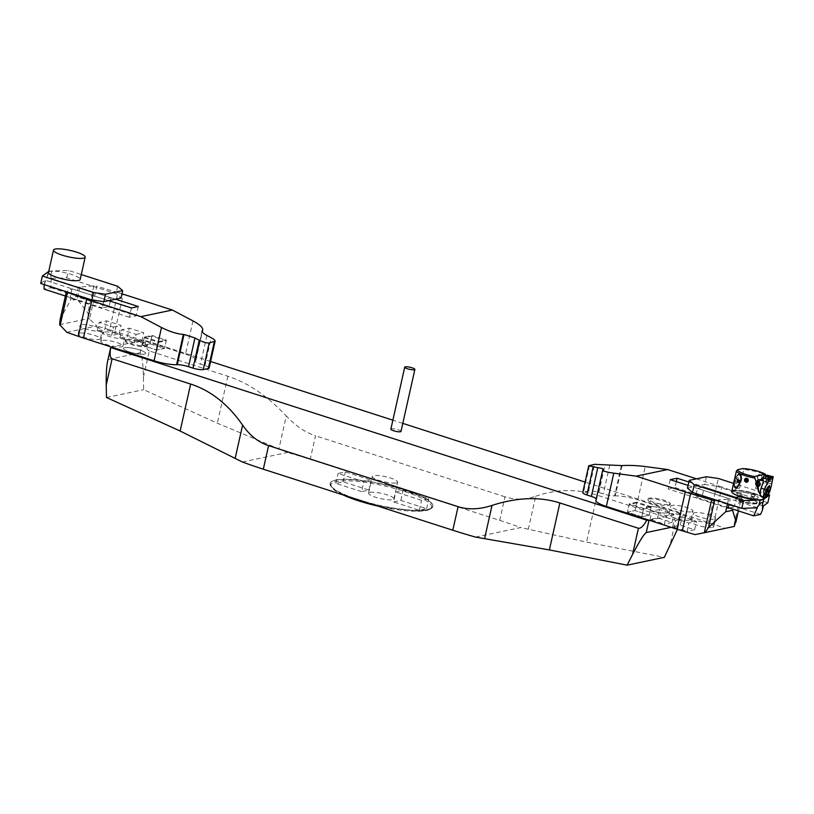 <?xml version="1.0" encoding="UTF-8"?>
<svg xmlns="http://www.w3.org/2000/svg" width="814" height="814" viewBox="0 0 814 814"><rect width="100%" height="100%" fill="white"/><g stroke="black" fill="none" stroke-linecap="round" stroke-linejoin="round"><path stroke-width="0.61" stroke-dasharray="4.07 3.05" d="M667.256 512.881A11.355 2.32 12.6 0 0 668.436 512.169A11.355 2.32 12.6 0 0 660.164 507.987A11.355 2.32 12.6 0 0 647.445 506.501A11.355 2.32 12.6 0 0 646.265 507.214A11.355 2.32 12.6 0 0 654.527 511.385A11.355 2.32 12.6 0 0 667.256 512.881A11.355 2.32 12.6 0 0 668.436 512.169A11.355 2.32 12.6 0 0 657.854 507.417A11.355 2.32 12.6 0 0 646.265 507.214A11.355 2.32 12.6 0 0 654.527 511.385A11.355 2.32 12.6 0 0 667.256 512.881M150.091 343.803L142.511 345.401L156.878 350.03L164.459 348.433L150.091 343.803L151.964 335.439L144.373 337.027L142.511 345.401L150.091 343.803L151.811 336.121L144.22 337.708L142.511 345.401L156.878 350.03L164.459 348.433L150.091 343.803M107.479 361.874L111.386 347.029L142.847 340.415L140.079 352.818C141.84 353.968 142.959 362.088 143.427 377.177L143.671 389.672L217.338 423.209L287.535 452.492A162.271 33.181 -167.4 0 1 310.226 459.34L315.496 435.775C305.403 432.499 295.655 425.885 286.274 415.934L278.876 449.053M649.012 520.177L680.484 513.563A6.492 1.323 12.6 0 0 681.155 513.156A6.492 1.323 12.6 0 0 681.155 513.013L585.073 482.071M402.798 423.372L392.877 420.177M210.602 361.477L145.045 340.364A6.492 1.323 12.6 0 0 142.847 340.415M390.862 429.161A5.189 1.058 -167.4 0 1 391.402 428.836A5.189 1.058 -167.4 0 1 397.222 429.517A5.189 1.058 -167.4 0 1 400.997 431.43M144.424 354.09A11.355 2.32 12.6 0 0 145.604 353.378A11.355 2.32 12.6 0 0 137.332 349.206A11.355 2.32 12.6 0 0 124.613 347.71A11.355 2.32 12.6 0 0 123.433 348.423A11.355 2.32 12.6 0 0 131.695 352.594A11.355 2.32 12.6 0 0 144.424 354.09M641.778 516.788L649.358 515.191L634.981 510.561L627.401 512.159L641.778 516.788L643.65 508.414L651.231 506.817L649.358 515.191L641.778 516.788L643.498 509.096L651.078 507.498L649.358 515.191L634.981 510.561L627.401 512.159L641.778 516.788M144.22 337.708L158.598 342.338L156.878 350.03L158.75 341.656L144.373 337.027M158.598 342.338L166.178 340.751L164.459 348.433L166.331 340.059L151.964 335.439M166.178 340.751L151.811 336.121M369.922 492.378A12.983 2.656 -167.4 0 1 384.462 494.088A12.983 2.656 -167.4 0 1 393.915 498.86A12.983 2.656 -167.4 0 1 380.657 498.616A12.983 2.656 -167.4 0 1 368.569 493.192A12.983 2.656 -167.4 0 1 369.922 492.378M393.6 501.933L400.864 500.407L426.607 508.699L419.342 510.225L393.6 501.933L395.818 492.012L403.083 490.486L428.825 498.779L421.56 500.305L395.818 492.012M361.62 491.636L335.867 483.343L343.142 481.817L368.884 490.109L361.62 491.636L363.838 481.715L338.085 473.422L345.35 471.896L371.103 480.189L363.838 481.715M400.864 500.407L403.083 490.486M426.607 508.699L428.825 498.779M419.342 510.225L421.56 500.305M335.673 480.016A52.574 10.755 -167.4 0 1 394.566 486.925A52.574 10.755 -167.4 0 1 432.824 506.257A52.574 10.755 -167.4 0 1 379.171 505.28A52.574 10.755 -167.4 0 1 330.209 483.313A52.574 10.755 -167.4 0 1 335.673 480.016M475.498 537.077L520.706 527.574L586.558 542.114L664.316 557.346M242.338 461.986L287.535 452.492M528.276 529.375L535.683 496.245C525.325 499.847 515.089 500.03 504.995 496.805L499.725 520.37L310.226 459.34M499.725 520.37A162.271 33.181 -167.4 0 1 520.706 527.574M671.224 527.319L677.716 525.966L680.484 513.563M108.608 359.432L140.079 352.818M677.441 529.324L677.716 525.966M106.481 397.486L143.671 389.672M535.683 496.245C556.4 489.061 576.861 488.685 597.059 495.136L675.61 520.441L669.739 546.682M143.427 377.177L149.288 350.936L227.839 376.241C248.036 382.794 267.511 396.021 286.274 415.934M504.995 496.805L315.496 435.775M396.306 482.926A12.983 2.656 12.6 0 0 397.649 482.112A12.983 2.656 12.6 0 0 388.207 477.34A12.983 2.656 12.6 0 0 373.667 475.641A12.983 2.656 12.6 0 0 372.313 476.444A12.983 2.656 12.6 0 0 381.766 481.216A12.983 2.656 12.6 0 0 396.306 482.926M368.884 490.109L371.103 480.189M335.867 483.343L338.085 473.422M343.142 481.817L345.35 471.896M149.288 350.936C147.171 350.02 145.757 346.489 145.045 340.364M681.155 513.013C679.609 518.416 677.757 520.889 675.61 520.441M126.272 340.272A11.355 2.32 -167.4 0 1 139.001 341.768A11.355 2.32 -167.4 0 1 147.263 345.94A11.355 2.32 -167.4 0 1 135.673 345.726A11.355 2.32 -167.4 0 1 125.091 340.985A11.355 2.32 -167.4 0 1 126.272 340.272M649.104 499.053A11.355 2.32 -167.4 0 1 661.833 500.549A11.355 2.32 -167.4 0 1 670.095 504.721A11.355 2.32 -167.4 0 1 658.506 504.517A11.355 2.32 -167.4 0 1 647.924 499.765A11.355 2.32 -167.4 0 1 649.104 499.053M651.078 507.498L636.701 502.869L634.981 510.561L636.853 502.187L651.231 506.817M636.701 502.869L629.12 504.466L627.401 512.159L629.273 503.785L643.65 508.414M629.12 504.466L643.498 509.096M706.369 476.75L704.639 484.503L687.474 488.105M704.639 484.503L716.564 486.212L718.304 478.459M767.856 502.726L716.564 486.212M763.359 506.003L704.303 486.976L697.435 488.42L695.492 497.1L702.36 495.665L704.303 486.976M757.325 507.712L697.435 488.42M760.561 514.407L702.36 495.665M728.265 507.661L695.492 497.1M731.776 491.208A16.29 3.327 -167.4 0 1 733.343 490.466A16.29 3.327 -167.4 0 1 750.905 492.419A16.29 3.327 -167.4 0 1 763.451 498.29M731.715 491.514A16.29 3.327 -167.4 0 1 733.282 490.771A16.29 3.327 -167.4 0 1 750.834 492.724A16.29 3.327 -167.4 0 1 763.39 498.595M763.4 498.738A16.29 3.327 -167.4 0 1 763.379 498.901A16.29 3.327 -167.4 0 1 746.753 498.595A16.29 3.327 -167.4 0 1 731.583 491.788A16.29 3.327 -167.4 0 1 731.633 491.636M768.63 494.668L733.648 483.404M755.911 503.774A11.03 2.259 12.6 0 0 757.061 503.083A11.03 2.259 12.6 0 0 746.784 498.473A11.03 2.259 12.6 0 0 735.52 498.27A11.03 2.259 12.6 0 0 743.548 502.33A11.03 2.259 12.6 0 0 755.911 503.774M757.101 498.443A11.03 2.259 -167.4 0 1 744.749 496.998A11.03 2.259 -167.4 0 1 736.711 492.938A11.03 2.259 -167.4 0 1 737.86 492.246A11.03 2.259 -167.4 0 1 750.223 493.701A11.03 2.259 -167.4 0 1 758.251 497.751A11.03 2.259 -167.4 0 1 757.101 498.443M48.504 272.415A16.229 3.317 -167.4 0 1 65.069 272.71A16.229 3.317 -167.4 0 1 80.179 279.487M48.708 271.489A16.88 3.449 -167.4 0 1 51.862 270.97L68.396 270.411L81.278 274.552M44.18 284.758L47.161 276.668C48.453 273.239 49.654 272.985 50.763 275.915L51.18 278.469L111.06 297.761L110.501 300.285M51.669 278.368L66.738 277.849L115.985 293.712L121.021 298.077M40.7 283.465L45.197 280.199L104.192 299.196L111.06 297.761M51.18 278.469L50.916 287.698L44.058 289.133M44.21 284.605L45.197 280.199M66.738 277.849L68.396 270.411M117.654 286.263L115.985 293.712M110.297 301.17L109.127 306.44L102.259 307.875L104.192 299.196M50.916 287.698L109.127 306.44M65.374 296.001L102.259 307.875M737.86 492.246A11.03 2.259 -167.4 0 1 750.223 493.701A11.03 2.259 -167.4 0 1 758.251 497.751A11.03 2.259 -167.4 0 1 746.987 497.547A11.03 2.259 -167.4 0 1 736.711 492.938A11.03 2.259 -167.4 0 1 737.86 492.246M733.506 490.842A16.036 3.276 -167.4 0 1 753.031 493.396A16.036 3.276 -167.4 0 1 762.637 499.43A16.036 3.276 -167.4 0 1 761.466 499.847A16.036 3.276 -167.4 0 1 745.115 498.158A16.036 3.276 -167.4 0 1 732.03 492.592A16.036 3.276 -167.4 0 1 733.506 490.842M752.024 493.64L755.016 494.454L752.024 493.64M732.071 489.886C732.02 490.852 734.554 490.191 739.692 487.881L743.813 469.464A16.229 3.317 -167.4 0 1 766.086 475.457L766.432 479.049L763.156 479.731M762.413 496.866L764.804 492.216L766.432 479.049M731.684 491.91A16.229 3.317 12.6 0 0 731.888 492.378A16.229 3.317 12.6 0 0 745.125 498.005A16.229 3.317 12.6 0 0 761.67 499.715A16.229 3.317 12.6 0 0 762.86 499.297A16.229 3.317 12.6 0 0 763.237 498.962M763.359 498.697A16.229 3.317 12.6 0 0 748.249 491.921A16.229 3.317 12.6 0 0 731.684 491.615M758.943 486.457C761.416 483.994 761.039 482.193 757.834 481.054C755.361 482.702 755.341 484.483 757.783 486.396L758.943 486.457M760.5 479.619C762.728 477.238 762.342 475.549 759.36 474.542C757.03 476.088 757.01 477.777 759.309 479.588L760.5 479.619M743.813 469.464L742.917 468.579M762.565 480.718L761.965 480.525M765.191 490.404C765.313 485.887 764.468 482.712 762.637 480.891M739.692 487.881L732.305 489.428M734.147 482.56L734.543 482.132A30.169 27.91 45.5 0 0 734.533 482.183L734.147 482.56A7.702 3.093 107.9 0 0 734.035 483.404L734.442 482.865A30.169 26.547 37.1 0 0 734.432 482.916L734.024 483.445A7.702 3.093 107.9 0 0 733.963 484.259A7.702 3.093 107.9 0 0 733.963 485.052L734.381 484.228A30.169 22.711 26.7 0 0 734.381 484.269L733.963 485.093A7.702 3.093 107.9 0 0 734.014 485.785A7.702 3.093 107.9 0 0 734.126 486.446A7.702 3.093 107.9 0 0 734.289 487.016A7.702 3.093 107.9 0 0 734.513 487.484A7.702 3.093 107.9 0 0 734.788 487.861L735.052 486.528A30.169 8.293 11.4 0 0 735.073 486.548L735.052 486.528M734.045 484.228L734.381 483.608A30.169 24.807 31.2 0 1 734.381 483.567L733.963 484.259L734.381 483.567M734.086 485.693L734.615 484.381A27.066 18.213 -157 0 0 734.615 484.411L734.086 485.693M734.208 486.365L734.513 485.398A30.169 17.603 19.7 0 1 734.513 485.368L734.126 486.446L734.513 485.368M734.36 486.894L734.655 485.866A30.169 14.672 16.8 0 1 734.645 485.836L734.37 486.914M734.584 487.352L734.839 486.243A30.169 11.559 14.1 0 1 734.828 486.223L734.594 487.372M735.174 487.983L735.429 486.111L735.103 488.115A7.702 3.093 107.9 0 1 734.798 487.871L734.788 487.861M735.123 488.125A7.702 3.093 107.9 0 0 735.469 488.258L735.612 486.864A30.169 1.547 5.9 0 0 735.632 486.874L735.612 486.864M737.199 487.688L736.985 485.765L737.199 487.688A7.702 3.093 107.9 0 1 736.762 487.993L736.741 488.003A7.702 3.093 107.9 0 1 736.314 488.197L736.294 488.207A7.702 3.093 107.9 0 1 736.08 488.258A7.702 3.093 107.9 0 1 735.887 488.288L735.866 488.288A7.702 3.093 107.9 0 1 735.49 488.268L735.469 488.258M737.23 487.667A7.702 3.093 107.9 0 0 737.677 487.271L737.423 486.05A30.169 14.133 -11.6 0 1 737.443 486.029L737.698 487.25A7.702 3.093 107.9 0 0 738.145 486.752L737.81 485.622A30.169 16.667 -16.6 0 1 737.84 485.592L737.81 485.622M739.478 484.554L738.674 483.526L739.499 484.676A7.702 3.093 107.9 0 1 739.092 485.398L739.061 485.439A7.702 3.093 107.9 0 1 738.634 486.1L738.613 486.131A7.702 3.093 107.9 0 1 738.166 486.721L738.145 486.752M739.519 484.635A7.702 3.093 107.9 0 0 739.906 483.842A7.702 3.093 107.9 0 0 740.272 482.977L739.56 482.519A30.169 24.166 -57.8 0 0 739.56 482.519L740.292 482.926A7.702 3.093 107.9 0 0 740.598 482.061L739.824 481.776A30.169 24.471 -69.6 0 1 739.845 481.735L740.618 482.02A7.702 3.093 107.9 0 0 740.882 481.145L740.058 481.023A30.169 24.349 -81.6 0 1 740.079 480.972L740.882 481.145M739.855 483.791L739.275 483.201A30.169 23.443 -47 0 0 739.254 483.241L739.875 483.74M740.821 481.135L740.893 481.094A7.702 3.093 107.9 0 0 741.116 480.209L739.845 480.28A27.066 21.357 87 0 1 739.855 480.229L741.116 480.209M741.055 480.179L741.127 480.168A7.702 3.093 107.9 0 0 741.3 479.293L740.404 479.507A30.169 22.833 -103.1 0 1 740.414 479.456L740.404 479.507M741.361 476.088L741.442 476.017A7.702 3.093 107.9 0 1 741.493 476.719L741.493 476.75A7.702 3.093 107.9 0 1 741.493 477.513L741.493 477.553A7.702 3.093 107.9 0 1 741.432 478.357L741.422 478.408A7.702 3.093 107.9 0 1 741.31 479.253L741.3 479.293M741.442 475.987A7.702 3.093 107.9 0 0 741.33 475.366L740.435 476.271A30.169 12.525 -135.3 0 1 740.425 476.241L741.33 475.366M741.259 475.478L741.33 475.335A7.702 3.093 107.9 0 0 741.167 474.796L740.292 475.803A30.169 9.605 -139.3 0 0 740.292 475.803L741.157 474.766A7.702 3.093 107.9 0 0 740.944 474.318A7.702 3.093 107.9 0 0 740.669 473.952L739.875 475.091A30.169 3.215 -146.1 0 0 739.885 475.111L740.659 473.931A7.702 3.093 107.9 0 0 740.353 473.687A7.702 3.093 107.9 0 0 739.987 473.545A7.702 3.093 107.9 0 0 739.59 473.514A7.702 3.093 107.9 0 0 739.163 473.606A7.702 3.093 107.9 0 0 738.715 473.809A7.702 3.093 107.9 0 0 738.257 474.114L737.738 475.773A27.066 14.723 17.2 0 0 737.718 475.793L738.257 474.114M740.882 474.45L740.099 475.396A30.169 6.481 -142.8 0 0 740.109 475.417L740.099 475.396M740.302 473.84L739.265 475.457L740.302 473.84M739.336 474.786L739.987 473.545L739.316 474.776A30.169 3.531 -151.8 0 1 739.326 474.776L739.987 473.545L739.356 474.796M739.56 473.667L738.98 474.755A30.169 6.909 -154.6 0 1 739 474.755L738.98 474.755M739.122 473.758L738.634 474.827A30.169 10.216 -157.2 0 1 738.654 474.827L739.163 473.606L738.664 474.847M738.674 473.962L738.267 475A30.169 13.4 -159.9 0 1 738.288 474.989L738.715 473.809L738.288 474.989M738.217 474.277L738.237 474.135A7.702 3.093 107.9 0 0 737.779 474.542L737.515 475.59A30.169 19.21 -165.9 0 0 737.494 475.61L737.759 474.562A7.702 3.093 107.9 0 0 737.311 475.061L737.128 476.017A30.169 21.744 -169.3 0 1 737.128 476.017L737.291 475.091A7.702 3.093 107.9 0 0 736.843 475.671A7.702 3.093 107.9 0 0 736.395 476.373L736.375 477.096A30.169 25.865 -178.7 0 1 736.375 477.096L736.365 476.404A7.702 3.093 107.9 0 0 735.958 477.136A7.702 3.093 107.9 0 0 735.561 477.96L735.693 478.398A30.169 28.521 163.2 0 0 735.673 478.449L735.541 478.001A7.702 3.093 107.9 0 0 735.184 478.836L735.388 479.12A30.169 29.243 144.9 0 0 735.368 479.161L735.174 478.886A7.702 3.093 107.9 0 0 734.859 479.741L735.113 479.863A30.169 29.548 115.1 0 0 735.103 479.904L734.839 479.792A7.702 3.093 107.9 0 0 734.574 480.667L734.879 480.626A30.169 29.416 81.8 0 0 734.869 480.667L734.574 480.667M736.863 475.783L736.721 476.556A30.169 23.972 -173.5 0 1 736.751 476.526L736.721 476.556M735.998 477.208L736.08 478.011A27.066 24.583 -5.9 0 0 736.029 478.042M735.978 477.248L736.06 478.052M734.635 480.667L734.564 480.718A7.702 3.093 107.9 0 0 734.34 481.593L734.849 481.288A27.066 25.906 -121.1 0 0 734.839 481.328L734.34 481.593M734.401 481.623L734.33 481.644A7.702 3.093 107.9 0 0 734.157 482.509M761.558 496.764L763.023 496.448M757.529 486.457A2.757 2.462 -101.9 0 0 760.53 483.313A2.757 2.462 -101.9 0 0 755.646 483.679A2.757 2.462 -101.9 0 0 757.529 486.457M760.022 483.384A2.595 2.32 78.1 0 1 757.213 486.375A2.595 2.32 78.1 0 1 757.234 481.349A2.595 2.32 78.1 0 1 760.022 483.384M757.559 486.294A2.595 2.32 -101.9 0 0 760.388 483.343A2.595 2.32 -101.9 0 0 755.789 483.689A2.595 2.32 -101.9 0 0 757.559 486.294M758.312 489.356L755.646 488.502L757.519 480.097M755.646 488.502A7.794 3.124 -72.1 0 1 757.885 482.926M761.466 480.362A7.794 3.124 -72.1 0 1 761.985 480.687M759.055 479.639A2.605 2.32 78.1 0 1 759.075 474.603A2.605 2.32 78.1 0 1 760.144 479.7A2.605 2.32 78.1 0 1 759.055 479.639M745.339 478.652A2.025 1.913 -113.5 0 0 746.865 482.163M747.333 482.071A2.025 1.913 -113.5 0 0 748.442 479.395A2.025 1.913 -113.5 0 0 745.716 478.367M747.333 480.341A0.702 0.661 66.5 0 1 746.235 480.636A0.702 0.661 66.5 0 1 746.489 479.487A0.702 0.661 66.5 0 1 747.333 480.341M747.435 480.372A0.814 0.763 -113.5 0 0 746.865 479.375A0.814 0.763 -113.5 0 0 745.929 479.934A0.814 0.763 -113.5 0 0 746.509 480.932A0.814 0.763 -113.5 0 0 747.435 480.372M746.418 479.741L746.825 480.626M747.69 481.817A1.943 1.832 -113.5 0 0 746.112 478.296M745.777 478.429A1.943 1.832 -113.5 0 0 747.323 481.99M757.295 477.38A2.595 2.32 78.1 0 1 760.164 474.664A2.595 2.32 78.1 0 1 760.144 479.7A2.595 2.32 78.1 0 1 757.295 477.38M760.164 474.664A2.595 2.32 78.1 0 1 760.144 479.7A2.595 2.32 78.1 0 1 759.075 474.613A2.595 2.32 78.1 0 1 760.164 474.664M755.657 485.124L755.321 483.658L756.287 482.671L757.59 483.14L757.915 484.605L756.949 485.592L755.657 485.124L757.081 484.818L756.755 483.353L757.722 482.366L759.014 482.844L759.34 484.31L758.373 485.297L757.081 484.818M756.287 482.671L757.722 482.366M755.321 483.658L756.755 483.353M757.59 483.14L759.014 482.844M757.915 484.605L759.34 484.31M756.949 485.592L758.373 485.297M759.747 483.445A1.943 1.74 78.1 0 1 757.569 485.673A1.943 1.74 78.1 0 1 756.837 482.376A1.943 1.74 78.1 0 1 759.747 483.445M762.25 496.815A7.794 3.124 107.9 0 0 762.321 496.805A7.794 3.124 107.9 0 0 767.002 490.191A7.794 3.124 107.9 0 0 766.9 482.264A7.794 3.124 107.9 0 0 766.371 481.949A7.794 3.124 107.9 0 0 761.67 486.66M740.231 481.654A1.333 0.529 107.9 0 0 740.333 481.196L740.302 480.494A1.333 0.529 107.9 0 0 740.17 480.301L739.784 480.382A1.333 0.529 107.9 0 0 739.55 480.657L739.183 481.43A1.333 0.529 107.9 0 0 739.081 481.888L739.112 482.59A1.333 0.529 107.9 0 0 739.244 482.783L739.641 482.702A1.333 0.529 107.9 0 0 739.875 482.427L740.231 481.654L738.105 480.962A1.333 0.529 -72.1 0 0 738.217 480.504L738.176 479.812A1.333 0.529 -72.1 0 1 738.176 479.812L740.302 480.494M737.504 477.676A3.083 1.241 -72.1 0 1 737.789 477.686A3.083 1.241 -72.1 0 1 738.023 481.003A3.083 1.241 -72.1 0 1 735.907 483.557A3.083 1.241 -72.1 0 1 735.571 480.575A3.083 1.241 -72.1 0 1 737.504 477.676M736.202 483.567A3.083 1.241 107.9 0 0 738.145 480.677A3.083 1.241 107.9 0 0 737.81 477.696A3.083 1.241 107.9 0 0 737.525 477.676A3.083 1.241 107.9 0 0 735.591 480.575A3.083 1.241 107.9 0 0 735.917 483.557A3.083 1.241 107.9 0 0 736.202 483.567M736.497 482.183A1.638 0.661 107.9 0 0 736.517 482.183A1.638 0.661 107.9 0 0 737.474 480.82A1.638 0.661 107.9 0 0 737.494 479.161A1.638 0.661 107.9 0 0 736.232 480.392A1.638 0.661 107.9 0 0 736.497 482.183L736.711 482.132A1.526 0.611 107.9 0 0 737.596 480.86A1.526 0.611 107.9 0 0 737.616 479.314A1.526 0.611 107.9 0 0 737.484 479.222A1.526 0.611 107.9 0 0 736.436 480.484A1.526 0.611 107.9 0 0 736.548 482.132A1.526 0.611 107.9 0 0 736.69 482.132A1.526 0.611 107.9 0 0 736.711 482.132M739.875 482.427L737.749 481.746A1.333 0.529 -72.1 0 1 737.515 482.01L739.641 482.702M740.333 481.196L738.217 480.504M740.13 482.142L737.84 481.41L738.105 480.962M740.17 480.301L738.044 479.619A1.333 0.529 -72.1 0 1 738.176 479.792L738.095 479.578A1.526 0.611 107.9 0 0 737.881 479.354A1.526 0.611 107.9 0 0 736.833 480.616A1.526 0.611 107.9 0 0 736.945 482.254A1.526 0.611 107.9 0 0 737.087 482.264A1.526 0.611 107.9 0 0 737.25 482.193A1.526 0.611 107.9 0 0 737.993 480.993A1.526 0.611 107.9 0 0 738.095 479.578M740.445 480.698L738.166 479.965M739.55 480.657L737.423 479.965A1.333 0.529 -72.1 0 1 737.657 479.7L739.784 480.382M740.028 480.097L737.657 479.7M739.081 481.888L736.955 481.206A1.333 0.529 -72.1 0 1 737.057 480.748L739.183 481.43M739.295 480.942L737.016 480.209L737.057 480.748M739.244 482.783L737.118 482.092A1.333 0.529 -72.1 0 1 736.985 481.908L739.112 482.59M738.97 482.387L736.985 481.908M739.387 482.987L737.118 482.092M735.887 488.288L735.958 486.884A30.169 1.832 3 0 0 735.937 486.894L735.866 488.288M735.103 488.115L735.418 486.1A27.066 4.436 -171.3 0 0 735.429 486.111L735.164 487.973M734.798 487.871L735.083 486.538M734.33 481.644L734.839 481.328M738.237 474.135L737.718 475.793L738.247 474.257M740.659 473.931L739.875 475.091M741.442 476.017L740.089 477.187A27.066 13.655 49.3 0 1 740.089 477.157M741.493 476.719L740.567 477.38A30.169 17.633 -125.4 0 0 740.567 477.411L740.567 477.38M741.493 477.513L740.557 478.032A30.169 19.729 -119.2 0 0 740.557 478.072L741.493 477.553M741.432 478.357L740.506 478.734A30.169 21.469 -111.8 0 0 740.506 478.774L741.422 478.408M741.127 480.168L739.855 480.229M739.499 484.676L738.654 483.567A27.066 20.024 142.6 0 1 738.674 483.526M739.092 485.398L738.593 484.513A30.169 20.788 -29.2 0 0 738.573 484.554L739.061 485.439M738.634 486.1L738.217 485.083A30.169 18.895 -22.4 0 0 738.196 485.124L738.613 486.131M738.166 486.721L737.84 485.632M736.762 487.993L736.68 486.64A30.169 8.323 -3.5 0 0 736.66 486.65L736.741 488.003M736.314 488.197L736.314 486.813A30.169 5.138 -0.1 0 0 736.283 486.823L736.294 488.207M736.314 488.054L736.283 486.823M736.344 488.054L736.314 486.813M735.988 486.894L735.917 488.146L735.958 486.884M735.53 488.115L735.663 486.874M734.197 486.334L734.513 485.398M734.411 484.228L734.035 485.012L734.381 484.228M734.045 484.188L734.411 483.577M734.106 483.394L734.472 482.875M736.416 476.465L736.405 477.106M736.395 476.495L736.385 477.146M736.843 475.814L736.751 476.566M737.321 475.173L737.158 476.037M737.291 475.203L737.138 476.058M737.779 474.664L737.515 475.59M737.759 474.694L737.494 475.61M738.695 473.952L738.267 475M739.143 473.748L738.685 474.837M739.539 473.667L739.01 474.766M740.608 474.094L739.916 475.132M740.862 474.43L740.119 475.407M741.096 474.918L740.323 475.824M741.086 474.888L740.313 475.793M740.109 477.167L741.371 476.119M741.422 476.801L740.587 477.391M741.412 477.625L740.557 478.072M741.412 477.584L740.587 478.083M741.351 478.459L740.506 478.774M741.351 478.408L740.526 478.785M741.228 479.334L740.425 479.517M739.885 480.24L741.045 480.229M740.547 482.041L739.824 481.776M740.557 482L739.855 481.786M739.6 482.488L740.241 482.885L739.58 482.529M738.695 483.526L739.458 484.595M739.041 485.348L738.573 484.554M739.061 485.307L738.593 484.513M738.227 485.124L738.624 485.999L738.196 485.124M737.474 486.029L737.698 487.118L737.443 486.029M736.711 486.64L736.782 487.851L736.68 486.64M751.353 496.062L754.486 496.825L751.353 496.062M736.823 496.896A11.03 2.259 12.6 0 0 735.673 497.588A11.03 2.259 12.6 0 0 735.805 498.107A11.03 2.259 12.6 0 0 745.95 502.197A11.03 2.259 12.6 0 0 756.867 502.808A11.03 2.259 12.6 0 0 757.213 502.401A11.03 2.259 12.6 0 0 749.185 498.351A11.03 2.259 12.6 0 0 736.823 496.896M737.036 497.303A10.714 2.188 -167.4 0 1 750.081 499.002A10.714 2.188 -167.4 0 1 756.501 503.042A10.714 2.188 -167.4 0 1 745.899 502.442A10.714 2.188 -167.4 0 1 736.049 498.463A10.714 2.188 -167.4 0 1 737.036 497.303M772.12 477.289L768.497 481.522L766.778 475.814M768.365 478.378A0.906 0.814 -101.9 0 0 769.932 477.971A0.906 0.814 -101.9 0 0 768.955 477.248A0.906 0.814 -101.9 0 0 768.365 478.378M767.439 475.295L766.768 475.773M767.419 475.498L769.393 481.674L772.659 477.981L769.566 481.603L768.579 481.501M768.996 478.276A1.241 1.099 -101.9 0 0 771.133 477.716A1.241 1.099 -101.9 0 0 769.708 476.76A1.241 1.099 -101.9 0 0 768.996 478.276M768.731 481.562L769.566 481.603L772.618 477.96L772.862 477.075L771.987 477.279M767.073 475.437L772.862 477.075M769.637 492.114L771.163 486.599M766.473 488.624L765.414 490.893L765.832 491.493L766.564 490.649L766.473 488.624L768.162 489.173M766.564 490.649L767.246 490.873M765.832 491.493L767.531 492.032M766.88 489.224L767.846 489.529M765.74 489.458L767.439 490.008M765.414 490.893L767.114 491.442M766.198 489.835A4.508 1.811 -72.1 0 1 768.406 486.457M769.118 486.284A4.508 1.811 -72.1 0 1 769.444 490.74A4.508 1.811 -72.1 0 1 766.656 494.841A4.508 1.811 -72.1 0 1 766.35 494.851M765.76 494.424A4.508 1.811 -72.1 0 1 765.638 494.179A4.508 1.811 -72.1 0 1 765.893 489.977A4.508 1.811 -72.1 0 1 768.131 486.416A4.508 1.811 -72.1 0 1 768.579 486.223A4.508 1.811 -72.1 0 1 768.67 486.202M763.41 481.532L766.696 480.84L763.43 481.237M765.832 475.081L765.598 477.38L766.656 480.555M765.598 477.38L762.82 477.96M766.696 480.84A3.246 1.302 107.9 0 0 766.981 482.57A7.631 3.063 107.9 0 1 766.585 491.208A7.631 3.063 107.9 0 1 761.65 496.621M770.431 488.949L765.577 496.998M209.137 368.03A7.794 1.597 -167.4 0 0 204.965 365.608L200.498 364.173A9.737 1.994 12.6 0 1 195.289 361.151L202.025 331.003M79.334 333.13A11.355 2.32 12.6 0 0 78.154 333.842A11.355 2.32 12.6 0 0 88.736 338.593A11.355 2.32 12.6 0 0 100.326 338.797A11.355 2.32 12.6 0 0 92.063 334.625A11.355 2.32 12.6 0 0 79.334 333.13M97.232 330.82L104.813 329.222L106.685 320.858L99.105 322.446L97.232 330.82L111.61 335.449L119.19 333.852L104.813 329.222M101.974 340.425A11.355 2.32 12.6 0 0 100.794 341.137A11.355 2.32 12.6 0 0 111.376 345.879A11.355 2.32 12.6 0 0 122.965 346.092A11.355 2.32 12.6 0 0 114.703 341.911A11.355 2.32 12.6 0 0 101.974 340.425M124.613 347.71A11.355 2.32 12.6 0 0 123.433 348.423A11.355 2.32 12.6 0 0 134.015 353.164A11.355 2.32 12.6 0 0 145.604 353.378A11.355 2.32 12.6 0 0 137.332 349.206A11.355 2.32 12.6 0 0 124.613 347.71M119.872 338.105L127.452 336.518L129.324 328.144L121.744 329.741L119.872 338.105L134.249 342.735L141.829 341.147L127.452 336.518M66.799 332.305L96.886 325.976L89.52 319.129L96.856 286.284A2.595 0.529 12.6 0 0 93.895 285.836L78.297 287.2L76.211 296.5L71.062 297.588L70.37 300.692L60.378 318.691L66.443 291.605L72.029 288.838L108.72 300.661M121.978 293.813A64.906 13.278 12.6 0 0 117.877 292.552L109.564 329.762L96.886 325.976M109.564 329.762A64.906 13.278 -167.4 0 1 114.906 331.42L123.229 294.21M192.959 320.899L185.531 354.161L114.906 331.42M185.531 354.161A19.475 3.978 -167.4 0 1 195.95 360.215A19.475 3.978 -167.4 0 1 195.635 360.724L202.126 331.664M202.035 331.4L195.635 360.724M115.588 299.216L78.297 287.2M117.877 292.552L96.856 286.284M80.006 286.843L77.238 299.247L87.841 312.922L88.807 318.528L89.52 319.129M77.238 299.247L70.37 300.692M71.062 297.588L69.943 298.138L72.029 288.838M81.207 324.766A11.355 2.32 12.6 0 0 80.026 325.468A11.355 2.32 12.6 0 0 90.608 330.219A11.355 2.32 12.6 0 0 102.198 330.433A11.355 2.32 12.6 0 0 93.936 326.251A11.355 2.32 12.6 0 0 81.207 324.766M111.61 335.449L113.482 327.075L99.105 322.446M119.19 333.852L121.062 325.488L106.685 320.858M113.482 327.075L121.062 325.488M103.846 332.051A11.355 2.32 12.6 0 0 102.666 332.763A11.355 2.32 12.6 0 0 113.248 337.505A11.355 2.32 12.6 0 0 124.837 337.718A11.355 2.32 12.6 0 0 116.575 333.547A11.355 2.32 12.6 0 0 103.846 332.051M126.485 339.346A11.355 2.32 12.6 0 0 125.305 340.048A11.355 2.32 12.6 0 0 135.877 344.8A11.355 2.32 12.6 0 0 147.476 345.014A11.355 2.32 12.6 0 0 139.204 340.832A11.355 2.32 12.6 0 0 126.485 339.346M134.249 342.735L136.111 334.371L121.744 329.741M141.829 341.147L143.702 332.773L129.324 328.144M136.111 334.371L143.702 332.773M158.75 341.656L166.331 340.059M59.646 324.654L88.807 318.528M60.124 319.475L60.378 318.691M138.278 306.522L136.203 315.822L76.211 296.5M131.42 307.967L129.334 317.267L136.203 315.822M129.334 317.267L69.943 298.138M621.347 465.649L614.59 495.879A9.737 1.994 -167.4 0 1 603.327 493.905L598.86 492.46A7.794 1.597 -167.4 0 0 588.634 490.995L583.536 492.063L589.499 465.404M712.525 527.452A11.355 2.32 12.6 0 0 713.705 526.75A11.355 2.32 12.6 0 0 703.133 521.998A11.355 2.32 12.6 0 0 691.534 521.784A11.355 2.32 12.6 0 0 699.806 525.966A11.355 2.32 12.6 0 0 712.525 527.452M694.637 529.772L687.057 531.359L688.929 522.995L696.509 521.398L694.637 529.772L680.26 525.142L672.679 526.739L687.057 531.359M689.885 520.166A11.355 2.32 12.6 0 0 691.076 519.454A11.355 2.32 12.6 0 0 680.494 514.713A11.355 2.32 12.6 0 0 668.904 514.499A11.355 2.32 12.6 0 0 677.167 518.671A11.355 2.32 12.6 0 0 689.885 520.166M671.998 522.476L664.417 524.074L666.29 515.7L673.87 514.112L671.998 522.476L657.62 517.846L650.04 519.444L664.417 524.074M614.59 495.879L615.282 495.868A19.475 3.978 -167.4 0 1 637.81 499.816L708.424 522.557A64.906 13.278 -167.4 0 1 713.532 524.267L725.071 528.286L694.983 534.605M595.919 500.376A19.475 3.978 -167.4 0 1 596.235 499.867L603.001 469.597M603.174 469.475L596.235 499.867M596.418 499.694A9.737 1.994 12.6 0 0 596.581 499.44A9.737 1.994 12.6 0 0 596.275 498.768M582.732 492.551A7.794 1.597 -167.4 0 1 583.536 492.063M696.479 478.825L716.737 485.358L708.424 522.557M688.074 485.409L730.209 498.972L729.029 504.232M688.837 482L736.477 497.344L742.063 494.576A2.595 0.529 12.6 0 0 742.164 494.464A2.595 0.529 12.6 0 0 740.984 493.722L733.638 526.566L734.34 526.424M713.532 524.267L721.845 487.057L740.984 493.722M721.845 487.057A64.906 13.278 12.6 0 0 716.737 485.358M716.524 500.203L730.209 498.972M728.489 499.338L727.502 503.744M729.375 508.017L733.272 507.193L732.844 509.137M733.272 507.193L734.391 506.644L736.477 497.344M725.071 528.286L733.638 526.566M714.397 519.088A11.355 2.32 12.6 0 0 715.577 518.376A11.355 2.32 12.6 0 0 705.005 513.634A11.355 2.32 12.6 0 0 693.406 513.42A11.355 2.32 12.6 0 0 701.678 517.592A11.355 2.32 12.6 0 0 714.397 519.088M680.26 525.142L682.132 516.768L696.509 521.398M672.679 526.739L674.552 518.365L688.929 522.995M682.132 516.768L674.552 518.365M691.758 511.792A11.355 2.32 12.6 0 0 692.948 511.08A11.355 2.32 12.6 0 0 682.366 506.339A11.355 2.32 12.6 0 0 670.777 506.125A11.355 2.32 12.6 0 0 679.039 510.307A11.355 2.32 12.6 0 0 691.758 511.792M669.128 504.507A11.355 2.32 12.6 0 0 670.309 503.795A11.355 2.32 12.6 0 0 659.727 499.053A11.355 2.32 12.6 0 0 648.137 498.84A11.355 2.32 12.6 0 0 656.399 503.011A11.355 2.32 12.6 0 0 669.128 504.507M657.62 517.846L659.493 509.483L673.87 514.112M650.04 519.444L651.912 511.07L666.29 515.7M659.493 509.483L651.912 511.07M636.853 502.187L629.273 503.785M670.217 479.66L668.141 488.96L728.123 508.282M676.322 481.623L674.999 487.515L668.141 488.96M674.999 487.515L734.391 506.644M342.816 494.8A51.608 10.551 -167.4 0 1 336.253 481.532A51.608 10.551 -167.4 0 1 397.822 489.367A51.608 10.551 -167.4 0 1 430.626 508.75A51.608 10.551 -167.4 0 1 377.747 506.054M597.059 495.136L586.558 542.114M227.839 376.241L217.338 423.209M366.422 502.401A52.574 10.755 12.6 0 0 432.763 506.562A52.574 10.755 12.6 0 0 394.495 487.24A52.574 10.755 12.6 0 0 335.612 480.331A52.574 10.755 12.6 0 0 330.138 483.628A52.574 10.755 12.6 0 0 350.814 497.374M48.27 271.734L47.161 276.668M51.862 270.97L50.763 275.915M768.66 478.317A0.906 0.814 -101.9 0 0 770.237 477.899A0.906 0.814 -101.9 0 0 769.25 477.177A0.906 0.814 -101.9 0 0 768.66 478.317M768.854 478.306A1.221 1.089 -101.9 0 0 770.939 477.645A1.221 1.089 -101.9 0 0 768.854 478.306M769.708 476.76L768.833 478.306A1.17 1.048 78.1 0 1 770.044 476.862A1.17 1.048 78.1 0 1 770.614 478.805A1.17 1.048 78.1 0 1 768.833 478.306L770.217 479.171M769.25 481.054L766.513 480.168M771.713 481.837L770.024 481.298M771.55 484.045L766.981 482.57M204.965 365.608L211.202 337.708M206.919 335.449L200.498 364.173M93.895 285.836L87.841 312.922M588.634 490.995L594.586 464.336M609.747 465.17L603.327 493.905M637.81 499.816L645.237 466.554M738.41 510.927L742.063 494.576M622.049 465.598L615.282 495.868M598.86 492.46L605.097 464.55M330.209 483.313L331.776 487.861L335.633 490.974L342.491 494.698M432.824 506.257L429.497 509.696L419.892 511.273L383.923 507.407L377.971 506.125M393.915 498.86L397.649 482.112M368.569 493.192L372.313 476.444M677.93 527.584L681.155 513.156M147.476 345.014L147.263 345.94M125.305 340.048L125.091 340.985M670.309 503.795L670.095 504.721M648.137 498.84L647.924 499.765M735.673 497.588L735.52 498.27M757.213 502.401L757.061 503.083M763.685 497.273L764.814 492.216M766.371 481.949L763.379 480.982M751.851 493.742L751.322 496.113M755.016 494.454L754.486 496.825M751.403 496.255A3.246 3.246 0 0 0 754.354 496.916M768.813 481.634L769.393 481.674M769.332 479.019L768.955 477.248M765.638 494.179L765.893 494.8M768.131 486.416L769.464 485.592M100.326 338.797L102.198 330.433M78.154 333.842L80.026 325.468M122.965 346.092L124.837 337.718M100.794 341.137L102.666 332.763M195.95 360.215L202.269 331.929M596.581 499.44L603.316 469.291M713.705 526.75L715.577 518.376M691.534 521.784L693.406 513.42M691.076 519.454L692.948 511.08M668.904 514.499L670.777 506.125M742.164 494.464L738.481 510.948"/><path stroke-width="1.22" d="M111.386 347.029A6.492 1.323 12.6 0 0 110.704 347.436A6.492 1.323 12.6 0 0 110.714 347.578L646.825 520.227A6.492 1.323 12.6 0 0 649.012 520.177L646.245 532.57L671.224 527.319M585.073 482.071L402.798 423.372M392.877 420.177L210.602 361.477M414.865 369.424L400.997 431.43A5.189 1.058 -167.4 0 1 395.706 431.328A5.189 1.058 -167.4 0 1 390.862 429.161L404.721 367.155A5.189 1.058 -167.4 0 1 405.27 366.829A5.189 1.058 -167.4 0 1 411.08 367.511A5.189 1.058 -167.4 0 1 414.865 369.424A5.189 1.058 -167.4 0 1 409.564 369.322A5.189 1.058 -167.4 0 1 404.721 367.155M646.245 532.57C643.854 534.228 639.285 541.534 632.549 554.497L627.126 565.16L549.369 549.928L475.498 537.077A162.271 33.181 -167.4 0 1 452.808 530.229L263.309 469.2A162.271 33.181 -167.4 0 1 242.338 461.986L180.148 431.023L106.481 397.486L106.237 384.991C106.085 374.521 106.502 366.809 107.479 361.874L110.704 347.436M627.126 565.16L664.316 557.346L677.441 529.324M235.195 458.231L242.603 425.112C228.144 404.293 210.826 390.608 190.649 384.055L112.098 358.75L106.237 384.991M632.549 554.497L638.42 528.255L559.869 502.95C539.651 496.509 517.032 497.334 492.002 505.423L484.605 538.553M452.808 530.229L458.079 506.664L268.579 445.634L263.309 469.2M110.714 347.578C109.595 354.09 110.063 357.814 112.098 358.75M242.603 425.112C249.827 435.51 258.486 442.358 268.579 445.634M458.079 506.664C468.182 509.89 479.497 509.472 492.002 505.423M638.42 528.255C640.638 528.683 643.447 526.017 646.825 520.227M762.413 510.256L760.561 514.407L753.703 515.852L757.325 507.712L756.705 507.834L758.974 504.995C761.426 501.933 762.626 501.678 762.586 504.232L762.413 510.256L763.359 506.003L767.856 502.726L769.586 494.973L768.63 494.668M756.705 507.834L741.819 508.353L692.511 492.47L687.474 488.105L689.204 480.352L706.369 476.75L718.304 478.459L733.648 483.404M753.703 515.852L728.265 507.661M763.451 498.29A16.29 3.327 -167.4 0 1 763.451 498.585A16.29 3.327 -167.4 0 1 761.762 499.613A16.29 3.327 -167.4 0 1 743.508 497.466A16.29 3.327 -167.4 0 1 731.654 491.483A16.29 3.327 -167.4 0 1 731.776 491.208M741.819 508.353L743.548 500.6L694.24 484.717L689.204 480.352M743.548 500.6L760.083 500.03L758.974 504.995M769.586 494.973L763.695 499.267A16.941 3.46 -167.4 0 1 760.083 500.03M694.24 484.717L692.511 492.47M85.165 257.173L80.179 279.487A16.229 3.317 -167.4 0 1 78.49 280.504A16.229 3.317 -167.4 0 1 60.317 278.378A16.229 3.317 -167.4 0 1 48.504 272.415L53.5 250.091A16.229 3.317 -167.4 0 1 70.055 250.386A16.229 3.317 -167.4 0 1 85.165 257.173A16.229 3.317 -167.4 0 1 83.476 258.18A16.229 3.317 -167.4 0 1 65.303 256.054A16.229 3.317 -167.4 0 1 53.5 250.091M93.6 292.531L105.525 294.241L103.856 301.679L91.931 299.969L93.6 292.531L42.359 276.027L48.27 271.734A16.88 3.449 -167.4 0 1 48.708 271.489M81.278 274.552L117.654 286.263L122.69 290.629L105.525 294.241M103.856 301.679L121.021 298.077L122.69 290.629M42.359 276.027L40.7 283.465L91.931 299.969M65.374 296.001L44.058 289.133L44.21 284.605M110.501 300.285L110.297 301.17M763.156 479.731L762.321 479.904L762.097 479.141L757.519 480.097L757.742 480.871L755.931 481.247L758.638 491.778L761.599 496.774A7.794 3.124 107.9 0 0 762.25 496.815M742.917 468.589L737.799 469.658A15.059 3.083 12.6 0 0 754.273 476.536L755.931 481.257M754.252 477.94A16.229 3.317 -167.4 0 1 736.416 471.011L731.684 491.615A16.229 3.317 12.6 0 0 731.684 491.91M761.548 496.774L762.413 496.866M763.237 498.962A16.229 3.317 12.6 0 0 763.359 498.697L763.685 497.273M746.133 482.285L744.505 479.751L745.553 478.429C748.371 478.683 748.911 479.924 747.171 482.153L746.133 482.285M766.086 475.447L765.292 474.216L754.273 476.536M765.292 474.216A15.059 3.083 12.6 0 0 742.917 468.579M737.799 469.658L736.416 471.011M762.097 479.141L762.321 479.904M757.742 480.871L758.638 491.778M757.885 482.926A7.794 3.124 -72.1 0 1 761.466 480.362L763.379 480.982M746.173 480.046L746.804 480.636L746.173 480.046M746.804 480.636L746.418 479.741M744.902 479.843A1.618 1.526 66.5 0 1 747.466 479.151A1.618 1.526 66.5 0 1 746.855 481.837A1.618 1.526 66.5 0 1 744.902 479.843M748.178 480.789A1.913 1.801 -113.5 0 0 745.878 478.439A1.913 1.801 -113.5 0 0 745.156 481.603A1.913 1.801 -113.5 0 0 748.178 480.789M748.219 480.789A1.943 1.832 66.5 0 1 744.729 481.003A1.943 1.832 66.5 0 1 747.588 478.825A1.943 1.832 66.5 0 1 748.219 480.789M761.67 486.66A7.794 3.124 107.9 0 0 761.599 496.774M766.778 475.814L772.079 477.126M771.163 486.599L773.178 476.729L767.439 475.295M771.041 477.665L769.088 479.67L762.83 477.93L764.092 475.742L771.041 477.665L771.987 477.279L764.895 475.284L767.073 475.437M771.296 486.09L769.637 492.114L766.971 495.858L770.38 489.061L769.464 485.592L765.893 494.8L766.971 495.858C764.773 495.818 763.725 493.986 763.827 490.374L769.088 479.67M764.305 489.163L761.161 488.156L763.41 481.532L762.83 477.93M767.246 490.873L768.263 491.198L767.531 492.032L767.114 491.442L768.162 489.173L768.263 491.198M767.846 489.529L768.579 489.763M768.406 486.457A4.508 1.811 -72.1 0 1 768.813 486.294A4.508 1.811 -72.1 0 1 769.23 486.314A4.508 1.811 -72.1 0 1 769.566 491.157A4.508 1.811 -72.1 0 1 766.462 494.902A4.508 1.811 -72.1 0 1 766.198 489.835M766.35 494.851A4.508 1.811 -72.1 0 1 766.239 494.82A4.508 1.811 -72.1 0 1 765.76 494.424M761.161 488.156A7.631 3.063 107.9 0 0 761.65 496.621L763.98 497.374L767.785 495.584M764.895 475.284L764.092 475.742M763.766 490.364L763.99 497.364M215.12 341.259L209.137 368.03A7.794 1.597 -167.4 0 1 208.323 368.518L203.235 369.597L209.198 342.928L215.12 341.259C215.181 340.344 213.879 339.153 211.202 337.708L206.919 335.449C203.592 333.628 201.953 332.153 202.025 331.003L202.747 329.792C202.89 327.493 199.633 324.532 192.959 320.899L172.344 310.032L123.229 294.21A64.906 13.278 12.6 0 0 121.978 293.813M154.06 360.775L161.498 327.513C169.556 331.583 176.852 333.893 183.353 334.452L184.035 334.483L177.279 364.713L176.587 364.723A19.475 3.978 -167.4 0 1 154.06 360.775L83.445 338.034A64.906 13.278 -167.4 0 1 78.337 336.324L66.799 332.305L59.646 324.654L60.124 319.475L66.331 291.727A2.595 0.529 12.6 0 0 67.521 292.45L60.175 325.295M203.235 369.597A7.794 1.597 -167.4 0 1 193.01 368.121L188.543 366.687A9.737 1.994 -167.4 0 0 177.279 364.713M161.498 327.513L140.873 316.646L172.344 310.032M209.198 342.928C206.715 343.162 203.408 342.256 199.247 340.221L194.963 337.963L184.035 334.483M140.873 316.646L91.758 300.824L83.445 338.034M108.72 300.661L131.42 307.967L138.278 306.522L115.588 299.216M78.337 336.324L86.65 299.114L67.521 292.45M86.65 299.114A64.906 13.278 12.6 0 0 91.758 300.824M597.791 467.684C601.414 468.192 603.255 468.732 603.316 469.291L602.716 469.953C602.838 471.072 606.522 472.14 613.776 473.168L636.161 476.149L667.633 469.536L645.237 466.554C636.507 465.476 628.774 465.16 622.049 465.598L594.586 464.336L588.715 465.781L597.791 467.684L591.371 496.418L586.894 494.973A7.794 1.597 -167.4 0 1 582.732 492.551L588.715 465.781M636.161 476.149L685.276 491.961A64.906 13.278 12.6 0 0 690.618 493.62L682.305 530.83L694.983 534.605L704.303 532.732L711.639 499.888A2.595 0.529 12.6 0 0 714.6 500.345L716.524 500.203M682.305 530.83A64.906 13.278 -167.4 0 1 676.953 529.171L685.276 491.961M613.776 473.168L606.338 506.43L676.953 529.171M606.338 506.43A19.475 3.978 -167.4 0 1 595.919 500.376L602.716 469.953M596.275 498.768A9.737 1.994 12.6 0 0 591.371 496.418M667.633 469.536L696.479 478.825M688.837 482L677.085 478.215L670.217 479.66L688.074 485.409M690.618 493.62L711.639 499.888M727.502 503.744L725.722 511.741L708.546 527.431L705.189 532.549L704.303 532.732M729.029 504.232L728.123 508.282L729.375 508.017M725.722 511.741L732.58 510.297L736.009 521.662L738.41 510.927M732.844 509.137L732.58 510.297M738.481 510.948L734.34 526.424L705.189 532.549M735.958 522.222L736.009 521.662M677.085 478.215L676.322 481.623M377.747 506.054A51.608 10.551 -167.4 0 1 342.816 494.8M190.649 384.055L180.148 431.023M559.869 502.95L549.369 549.928M350.814 497.374A52.574 10.755 12.6 0 0 366.422 502.401M763.695 499.267L762.586 504.232M773.178 476.729L772.567 477.004M767.683 475.183L767.083 475.457M773.3 477.157L772.618 477.167M208.323 368.518L214.286 341.86M202.198 330.667L202.035 331.4M194.963 337.963L188.543 366.687M183.353 334.452L176.587 364.723M193.01 368.121L199.247 340.221M202.126 331.664L202.401 330.453M586.894 494.973L593.131 467.063M714.6 500.345L708.546 527.431M342.491 494.698L377.971 506.125M767.022 475.468L767.531 475.193M202.269 331.929L202.747 329.792"/></g></svg>
